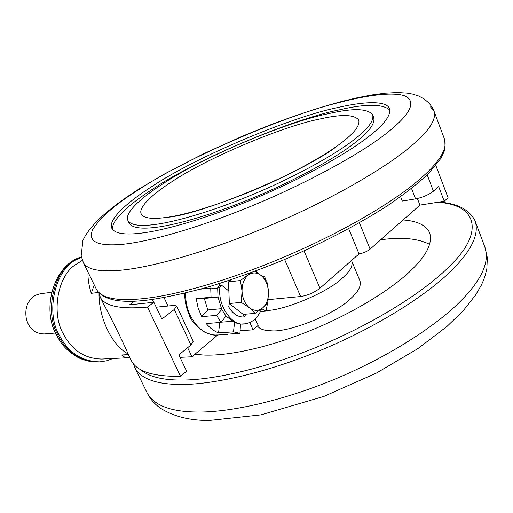 <?xml version="1.0" encoding="UTF-8"?>
<svg xmlns="http://www.w3.org/2000/svg" width="513" height="513" viewBox="0 0 513 513"><rect width="100%" height="100%" fill="white"/><g stroke="black" fill="none" stroke-linecap="round" stroke-linejoin="round"><path stroke-width="0.77" d="M163.134 183.654C141.389 197.441 123.992 213.081 127.942 220.545C130.796 225.278 140.12 226.547 155.914 224.367C176.376 221.648 213.023 211.151 254.102 193.959C295.078 176.793 331.911 156.253 350.597 142.319C367.135 130.148 374.471 120.933 372.592 114.675C367.455 108.384 352.803 108.031 328.647 113.623C287.28 121.639 201.603 157.728 163.134 183.654M127.942 220.545L129.18 223.168C132.065 227.964 141.408 229.292 157.215 227.163C177.69 224.514 214.338 214.088 255.384 196.915C296.322 179.774 333.11 159.197 351.751 145.211C368.257 132.989 375.554 123.716 373.65 117.381L372.592 114.675M320.445 118.881C283.695 125.82 206.085 158.498 171.9 181.717C152.803 193.901 137.817 207.534 141.267 214.056C143.884 218.333 152.425 219.429 166.885 217.332C200.795 215.101 306.812 170.823 338.509 144.987C353.63 133.983 360.357 125.64 358.702 119.959C354.284 114.444 341.53 114.085 320.445 118.881M338.317 107.422C291.403 116.778 196.428 156.811 152.816 185.924C127.808 201.68 107.339 219.827 111.917 228.471C115.04 233.716 125.23 235.217 142.479 232.979C165.494 230.119 207.515 218.224 254.897 198.416C302.151 178.627 344.441 154.92 365.429 139.049C383.544 125.538 391.534 115.322 389.393 108.397C386.039 100.388 363.589 101.574 338.317 107.422M389.854 110.09C382.66 103.761 365.807 103.684 339.298 109.878C292.365 119.099 197.441 159.094 153.913 188.309C130.34 203.263 110.641 220.391 112.674 229.619M257.532 326.088C259.802 329.109 264.304 330.673 271.031 330.776C288.434 332.879 336.361 313.732 351.097 298.213C358.523 291.422 361.46 285.606 359.921 280.752L351.508 260.514M266.17 310.557C285.145 310.352 328.871 291.717 342.601 277.879C350.142 271.23 353.188 265.599 351.751 260.995M429.65 244.38C418.64 238.769 403.571 237.083 384.449 239.314L380.749 239.738M195.023 354.207L203.186 355.009C225.457 356.246 264.484 348.911 309.006 331.148C353.284 313.385 392.419 288.595 410.926 270.492C426.739 255.352 432.946 242.7 429.541 232.53C425.848 225.13 417.043 220.943 403.135 219.955M262.464 276.629L264.567 276.385L263.086 277.2M265.824 280.066L264.567 276.385M260.431 311.609L265.997 311.128L267.632 302.882M240.09 330.738L252.992 329.84L258.231 325.338L255.16 318.958M200.628 289.146L210.721 288.011L211.048 297.194L196.203 298.726L198.159 308.089L201.667 316.662L216.55 315.386L221.109 322.395L206.213 323.568C209.868 328.006 213.985 331.109 218.564 332.886L233.486 331.853L239.93 333.315L230.645 333.944M51.633 292.301L40.444 293.725L35.891 295.116L33.948 296.251C26.984 301.586 24.509 309.41 26.516 319.708L28.177 323.966C31.755 330.661 37.193 333.989 44.496 333.931L55.5 333.033M81.452 257.302L77.681 259.065C56.135 267.286 44.65 311.276 59.47 335.534C68.492 352.707 81.933 361.485 99.791 361.864L106.64 360.786L112.969 358.497M227.599 334.341L217.666 335.008C215.139 334.598 216.082 336.72 204.321 332.02C195.908 326.121 190.836 320.304 189.092 314.584L190.028 314.976C197.133 328.884 206.341 335.566 217.666 335.015L191.939 356.779L187.649 347.692M261.713 308.698L265.997 311.128M249.927 322.497L252.992 329.84M239.93 333.315L240.507 324.056L244.778 323.844M221.283 322.17L232.004 321.324M219.788 322.497L218.564 332.886M221.109 322.395L225.989 316.04L234.544 322.645L233.486 331.853M196.203 298.726L204.315 298.463L207.797 309.955L221.392 308.704M207.797 309.955L201.667 316.662M211.048 297.194L218.006 296.976L221.802 309.557L216.55 315.386M204.315 298.463L218.019 297.059M219.532 283.567L219.16 285.703L217.775 287.485L217.698 288.518L210.721 288.011M204.232 288.133L204.155 288.748M234.544 322.645L240.507 324.056M221.802 309.557L225.989 316.04M217.698 288.518L218.006 296.976M245.83 314.161L244.393 317.034C238.128 317.329 232.896 313.95 228.695 306.909L229.337 303.529L228.869 291.025L222.264 285.773L221.27 285.465L219.93 287.248C217.384 305.677 232.293 326.762 244.778 323.85C252.467 322.767 258.097 317.733 261.662 308.736M257.507 272.801L256.128 270.909M228.869 291.025L228.522 281.9L231.222 279.777M228.522 281.9L240.43 280.521L242.04 291.313L241.277 302.381L229.337 303.529L243.175 314.386L255.128 313.379L262.682 307.896L267.78 302.702L268.517 291.91L266.895 281.38L261.367 275.68L255.16 271.268M243.669 314.347L245.881 314.482M242.803 317.079L243.72 314.661M250.799 272.89L240.43 280.521M241.277 302.381L249.433 307.806C244.983 303.972 242.521 298.476 242.04 291.313C241.963 284.17 244.002 278.79 248.138 275.18C252.473 272.063 256.878 272.23 261.367 275.68C265.67 279.547 268.055 284.959 268.517 291.91C268.632 298.861 266.689 304.19 262.682 307.896C258.456 311.173 254.038 311.141 249.433 307.806L255.128 313.379M338.509 144.987C353.63 133.983 360.357 125.64 358.702 119.959C354.085 114.348 340.876 114.085 319.08 119.183C282.086 126.454 205.617 158.825 171.9 181.717C152.803 193.901 137.817 207.534 141.267 214.056C143.608 218.038 151.168 219.263 163.961 217.724C183.321 215.569 212.254 206.829 250.748 191.503C287.613 176.267 321.388 157.632 338.509 144.987M129.667 357.221L127.628 357.76L101.824 359.055C84.792 358.728 71.987 350.36 63.394 333.957C51.435 313.93 57.212 277.142 74.674 265.227L82.375 260.354M98.483 292.461L91.269 293.333C88.768 285.228 87.697 278.187 88.05 272.217M127.628 357.76L124.659 357.195L121.575 354.97L128.385 354.605M128 353.842C112.232 345.653 98.534 317.868 99.047 293.077M128.096 354.021L131.251 360.466C136.644 371.412 153.066 376.696 180.531 376.311L147.487 307.095C120.414 309.442 104.69 306.171 100.317 297.284L103.588 303.952C111.757 319.092 126.063 348.333 128.096 354.021L127.628 353.342M91.269 293.333L94.225 284.837M427.194 174.875L433.434 191.189C428.708 194.825 422.75 197.39 415.568 198.884L411.535 188.508M134.63 301.112L129.577 304.825L153.887 302.298L161.858 319.08L174.26 309.499L176.671 306.017L174.138 305.408L156.202 307.184M176.671 306.017L193.209 341.292L190.945 344.986L174.26 309.499M304.081 250.947L319.945 288.216C314.251 292.641 307.813 295.411 300.624 296.533L284.625 259.501M348.712 228.753L359.036 253.909C363.313 253.146 367 251.556 370.11 249.138L419.935 205.104L444.245 201.243L448.073 197.768L435.832 165.481M180.531 376.311L186.604 371.188L178.87 354.9L190.945 344.986M180.031 357.349L191.939 356.779M153.637 302.324L152.284 299.477M164.045 297.611L168.007 306.011M433.434 191.189L438.666 186.585L444.245 201.243M417.383 198.525L419.935 205.104M400.634 196.697L402.346 201.058L415.568 198.884M319.945 288.216L359.036 253.909M268.203 299.637L300.624 296.533M100.317 297.284L99.144 293.179M147.487 307.095L153.887 302.298M83.311 262.547L96.527 289.544C102.177 298.771 118.958 301.657 146.872 298.2C178.537 294.577 234.127 278.957 290.768 254.166C347.686 229.529 395.792 200.038 418.903 179.948C439.269 162.583 447.785 148.93 444.438 138.991L433.966 111L430.529 106.935M115.098 270.601C144.589 269.389 207.451 252.864 277.155 222.501C334.591 197.633 383.455 168.7 407.13 149.411C427.983 132.72 436.929 119.914 433.966 111L432.093 107.204L429.278 103.389L424.065 98.887L418.454 95.937L412.811 94.129L407.136 93.097L397.543 92.526L385.257 93.161L371.963 94.931L357.811 97.643L343.043 101.144C320.869 106.986 296.354 115.008 269.498 125.198L242.758 136.028L203.013 154.028L164.25 174.106L139.177 188.906C110.077 207.348 89.621 225.066 82.882 240.597L81.169 255.949L83.395 262.707C86.889 268.992 97.457 271.621 115.098 270.601M140.209 188.707C116.021 203.732 100.144 217.435 92.577 229.811C87.678 241.495 97.265 246.368 121.35 244.432C146.795 242.2 194.895 229.33 252.005 205.841C308.852 182.391 360.197 153.586 384.493 134.848C408.957 116.002 416.338 103.293 406.642 96.713C395.978 91.276 368.853 94.892 341.081 102.042C285.998 115.066 187.328 157.651 140.209 188.707M133.348 363.73L134.893 367.898C141.101 378.927 156.478 384.449 181.025 384.468C212.004 384.763 266.991 373.022 324.633 348.622C382.268 324.235 430.638 292.077 453.165 268.844C472.152 249.594 479.437 233.55 475.012 220.712C469.318 209.586 457.333 203.372 439.064 202.064M134.893 367.898L147.263 393.163C154.291 405.565 171.066 411.849 197.582 412.022C229.478 412.503 284.324 400.929 340.292 376.875C396.267 352.829 442.52 320.946 464.182 297.418C482.733 277.591 489.633 260.803 484.868 247.067L475.012 220.712M140.594 369.668C148.802 376.715 162.544 380.178 181.807 380.056C212.311 380.204 266.33 368.546 322.953 344.569C379.562 320.606 427.162 289.101 449.433 266.33C484.9 232.434 477.353 204.411 437.557 202.308M185.488 293.064C185.571 301.362 187.085 308.666 190.028 314.976M81.387 257.045L76.392 259.27L77.681 259.065M76.392 259.27C55.359 267.369 43.515 309.897 57.591 334.425L58.187 335.637C67.197 352.784 80.631 361.55 98.483 361.928L94.514 361.947C94.642 362.101 86.793 361.601 78.374 357.67C63.49 348.846 60.387 342.024 55.955 334.014C41.181 306.761 55.103 263.964 81.381 256.994M217.775 287.485L219.93 287.248M359.401 222.815L370.11 249.138M444.777 139.908L445.111 148.283C445.027 149.578 443.591 152.989 440.802 158.511L429.099 172.971C418.454 183.135 404.597 194.036 387.533 205.681C359.389 223.777 323.248 242.803 284.317 259.629C258.244 270.274 233.184 279.303 209.137 286.722C186.405 293 166.481 297.38 149.379 299.849C120.888 303.651 103.267 300.214 96.527 289.544M484.868 247.067L487.35 257.757L486.837 268.735L485.151 275.673L483.374 280.605L481.168 285.472L475.577 295.078L463.201 310.731L446.919 326.512L417.781 348.686L376.401 373.086L323.876 396.421L260.963 414.857L209.035 420.474C190.009 420.545 173.971 416.55 160.928 408.502C155.041 404.52 150.482 399.403 147.263 393.163M99.791 361.864L98.483 361.928M189.092 314.584C186.091 307.569 184.635 300.458 184.718 293.25M221.27 285.465L219.122 285.709M103.588 303.952L101.189 298.739"/></g></svg>
